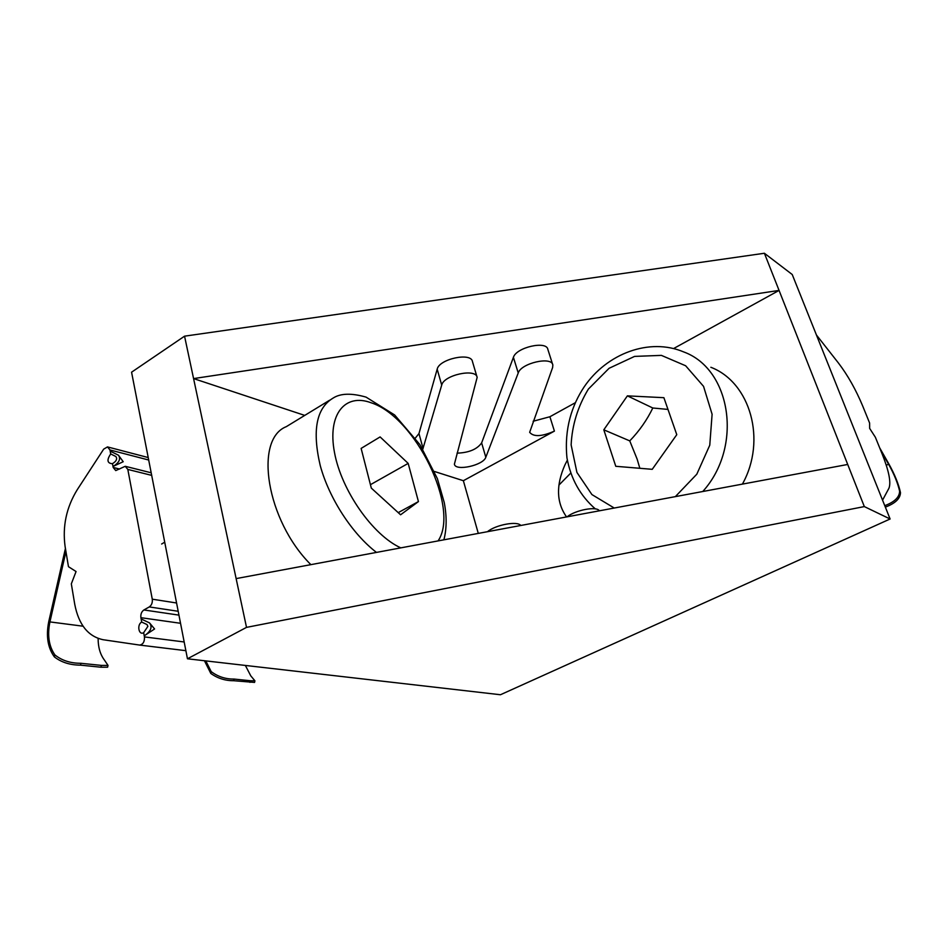 <?xml version="1.0" encoding="UTF-8"?>
<svg xmlns="http://www.w3.org/2000/svg" width="948" height="948" viewBox="0 0 948 948"><rect width="100%" height="100%" fill="white"/><g stroke="black" fill="none" stroke-linecap="round" stroke-linejoin="round"><path stroke-width="1.42" d="M570.601 473.242L558.905 485.103M566.56 516.933C556.44 502.689 555.884 485.364 564.901 464.982L567.319 460.195M304.735 415.402L193.582 378.584L779.066 290.42L847.713 464.461L236.135 578.6L246.516 627.375L864.327 506.588L890.101 518.994L500.449 694.742L187.455 658.789L246.516 627.375M890.101 518.994L792.22 274.505L764.396 253.258L779.066 290.42L673.637 348.532M575.163 402.805L549.899 416.741L533.143 421.256M422.796 449.151L441.709 385.089C443.759 374.981 476.097 368.014 477.152 377.411L454.4 464.141C455.265 471.547 483.433 465.35 485.814 457.256L518.236 372.967C521.127 363.12 551.783 356.104 552.838 365.004L552.625 367.516L529.659 432.312C533.558 437.052 541.818 436.649 554.414 431.115L463.359 480.707L434.492 471.5M478.29 533.416L463.359 480.707M487.485 531.698C495.603 524.801 517.584 520.736 520.736 525.488M567.011 516.85C575.637 509.941 596.979 505.995 599.302 510.83M764.396 253.258L184.552 336.173L236.135 578.6M415.343 438.071L418.969 433.568L437.182 369.187C439.161 358.925 471.357 352.04 472.471 361.603L477.01 376.96M457.043 453.156C468.881 452.729 477.081 449.316 481.631 442.906L513.413 357.337C516.233 347.347 546.759 340.403 547.873 349.457L552.672 364.494M184.552 336.173L131.571 372.197L187.455 658.789M847.713 464.461L864.327 506.588M310.873 564.653C266.352 520.357 253.768 439.315 286.32 426.647L329.631 400.21M371.308 488.101L361.129 448.404L380.112 436.921L408.173 463.394L418.435 501.587L400.589 514.788L371.308 488.101M398.219 512.631L418.435 501.587M370.431 484.689L408.173 463.394M710.858 367.279C750.271 382.328 766.968 440.121 742.403 484.12M663.884 397.686L676.777 434.67L652.236 469.319L615.773 466.298L603.805 429.811L627.386 395.861L663.884 397.686M667.973 409.418L652.805 407.996C647.057 419.917 639.379 430.89 629.756 440.891L603.805 429.811M652.805 407.996L627.386 395.861M629.756 440.891L637.151 459.164L639.841 468.288M98.118 638.454C98.118 647.33 100.251 654.57 104.517 660.199L108.025 665.413L101.353 665.389L100.95 667.214L107.61 667.214L108.025 665.413M65.424 548.454L48.763 621.58C45.871 636.001 47.755 647.792 54.415 656.94C61.442 662.368 70.14 665.105 80.509 665.14L100.95 667.214M233.658 680.711L234.026 679.064C225.553 679.159 217.945 676.671 211.203 671.611L210.8 673.435C217.613 678.341 225.245 680.759 233.658 680.711L254.562 682.418L254.917 680.806L250.284 680.735L249.928 682.359M205.799 660.898L211.203 671.611M245.366 665.437L250.77 675.841L254.917 680.806M234.026 679.064L250.284 680.735M80.509 665.14L80.936 663.292C70.496 663.304 61.81 660.507 54.877 654.89C48.881 646.216 47.234 635.219 49.924 621.912L65.945 551.57M210.8 673.435L204.448 660.744M80.936 663.292L101.353 665.389M141.133 618.961L140.897 617.681C140.529 614.233 141.525 611.661 143.895 609.967L149.263 606.933C151.644 605.215 152.64 602.632 152.273 599.183L127.814 469.426L125.231 466.298L115.751 470.587L113.191 467.459L112.48 463.619C115.49 461.877 116.853 459.993 116.592 457.967L115.94 456.557L110.703 453.95L109.968 449.968L107.503 446.911L103.676 449.139L77.238 489.725C66.372 507.429 62.343 526.389 65.116 546.629L68.469 566.691L76.065 571.537L71.325 583.85L74.75 604.326C78.696 624.732 88.176 636.535 103.19 639.734L139.688 645.078C143.089 644.415 144.677 641.701 144.44 636.914L143.658 632.683L147.888 626.367L146.987 624.542L141.702 622.066L141.133 618.961L149.511 622.883C152.403 626.699 151.123 630.704 145.637 634.887L144.238 635.812M141.702 622.066C136.69 624.59 138.716 635.693 143.658 632.683M149.748 623.168L154.583 628.962L145.814 634.769M110.703 453.95C106.638 459.993 107.171 463.252 112.302 463.726L112.48 463.619M110.181 451.13L118.5 455.23C120.953 459.045 119.116 462.79 113.013 466.463L123.204 461.723L118.701 455.514M880.728 450.442L888.56 464.176C894.118 474.107 897.803 483.101 899.616 491.159C899.534 497.143 894.616 501.966 884.851 505.639L885.633 507.002C895.35 503.305 900.292 498.529 900.481 492.664C898.645 484.108 894.711 474.438 888.714 463.679L879.673 447.835M882.552 500.153L888.951 488.22C891.203 482.508 888.975 471.18 882.256 454.222L875.383 437.265L869.66 428.401L869.612 423.045L862.858 406.396C855.925 389.723 847.773 375.254 838.423 363.001L816.441 335M554.414 431.115L549.899 416.741M418.969 433.568L423.057 448.475M437.182 369.187L441.709 385.089M481.631 442.906L485.814 457.256M513.413 357.337L518.236 372.967M443.877 539.839C446.757 528.806 446.875 516.364 444.245 502.535L437.384 478.633L419.905 444.624L394.652 414.975L366.058 397.117C351.483 392.958 340.486 393.29 333.08 398.101C316.324 408.114 312.046 430.617 320.246 465.598C329.181 498.482 352.218 533.854 376.474 552.411M400.814 547.873C372.825 535.276 341.363 490.46 334.466 452.362C327.226 414.11 345.179 392.97 371.142 402.781C415.485 416.942 460.124 508.507 438.071 540.917M702.764 491.514C743.173 446.864 731.264 369.222 683.769 351.957C649.392 337.37 606.815 353.58 584.205 386.808C572 405.128 564.084 428.662 566.963 457.931C570.767 478.716 580.223 495.709 595.332 508.886M614.245 508.033L591.919 494.572L576.929 472.436L571.134 444.92C572.094 425.095 577.842 406.491 588.376 389.083L609.09 368.286L634.579 356.401L661.396 355.382L685.641 365.762L703.546 386.357L712.102 414.264L709.768 445.204L696.804 474.201L675.343 496.634M54.877 654.89L54.415 656.94M49.924 621.912L83.069 626.201M144.44 636.914L184.173 641.974M140.897 617.681L180.523 623.286M113.191 467.459L119.543 469.035M109.968 449.968L148.694 460.017M139.463 645.055L185.867 650.672L139.688 645.078M143.895 609.967L178.935 615.122M149.263 606.933L178.188 611.27M152.273 599.183L176.565 602.987M127.814 469.426L151.692 475.375M886.285 465.255L888.56 464.176M900.481 492.664L899.616 491.159M164.715 542.197L161.646 544.01M154.583 628.962L145.637 634.887M125.586 466.38L151.194 472.791M107.847 447.006L148.22 457.552"/></g></svg>
